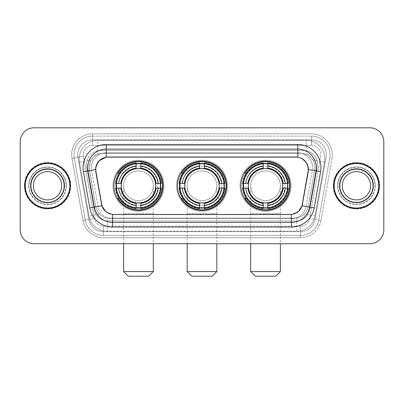 <?xml version="1.0" encoding="UTF-8"?>
<svg xmlns="http://www.w3.org/2000/svg" width="404" height="404" viewBox="0 0 404 404"><rect width="100%" height="100%" fill="white"/><g stroke="black" fill="none" stroke-linecap="round" stroke-linejoin="round"><path stroke-width="0.3" stroke-dasharray="2.02 1.52" d="M177.422 185.769A24.578 24.578 0 0 0 202 210.348A24.578 24.578 0 0 0 226.578 185.769A24.578 24.578 0 0 0 202 161.186A24.578 24.578 0 0 0 177.422 185.769M240.956 185.769A24.578 24.578 0 0 0 265.539 210.348A24.578 24.578 0 0 0 290.117 185.769A24.578 24.578 0 0 0 265.539 161.186A24.578 24.578 0 0 0 240.956 185.769M113.883 185.769A24.578 24.578 0 0 0 138.461 210.348A24.578 24.578 0 0 0 163.044 185.769A24.578 24.578 0 0 0 138.461 161.186A24.578 24.578 0 0 0 113.883 185.769M310.519 157.06A13.913 13.913 0 0 0 306.005 154.232L306.247 154.232A4.636 4.636 0 0 1 310.519 157.06L312.933 160.05C314.681 163.019 315.272 166.211 314.711 169.635L308.166 206.737C307.646 209.55 306.404 211.979 304.439 214.019C302.318 216.17 299.758 217.514 296.763 218.044L107.237 218.044C104.237 217.509 101.677 216.17 99.561 214.019C97.591 211.974 96.349 209.545 95.834 206.737L89.077 167.216L91.067 160.05L93.481 157.06A4.636 4.636 0 0 1 97.753 154.232L97.753 140.319A18.549 18.549 0 0 0 79.482 162.09L88.971 215.887A18.549 18.549 0 0 0 107.237 231.219L296.763 231.219A18.549 18.549 0 0 0 315.029 215.887L324.518 162.09A18.549 18.549 0 0 0 306.247 140.319L97.753 140.319A18.549 18.549 0 0 0 79.482 162.09L88.971 215.887A18.549 18.549 0 0 0 107.237 231.219L296.763 231.219A18.549 18.549 0 0 0 315.029 215.887L324.518 162.09A18.549 18.549 0 0 0 306.247 140.319L97.753 140.319M97.753 154.232L102.99 153.303L301.01 153.303A13.913 13.913 0 0 1 314.711 169.635L308.166 206.737A13.913 13.913 0 0 1 294.466 218.231L109.535 218.231A13.913 13.913 0 0 1 95.834 206.737L89.289 169.635A13.913 13.913 0 0 1 102.99 153.303L301.01 153.303L306.005 154.232M95.793 169.534A12.524 12.524 0 0 0 95.985 171.71L101.712 204.177A12.524 12.524 0 0 0 114.044 214.524L289.956 214.524A12.524 12.524 0 0 0 302.288 204.177L308.015 171.71A12.524 12.524 0 0 0 295.683 157.015L108.317 157.015A12.524 12.524 0 0 0 95.793 169.534M116.089 183.451A22.493 22.493 0 0 1 139.622 163.307A22.493 22.493 0 0 1 160.954 185.769A22.493 22.493 0 0 0 138.461 163.277A22.493 22.493 0 0 0 115.968 185.769A22.493 22.493 0 0 0 138.461 208.262A22.493 22.493 0 0 0 160.954 185.769A22.493 22.493 0 0 1 139.622 208.232A22.493 22.493 0 0 1 116.089 188.087M243.163 183.451A22.493 22.493 0 0 1 266.701 163.307A22.493 22.493 0 0 1 288.032 185.769A22.493 22.493 0 0 0 265.539 163.277A22.493 22.493 0 0 0 243.046 185.769A22.493 22.493 0 0 0 265.539 208.262A22.493 22.493 0 0 0 288.032 185.769A22.493 22.493 0 0 1 266.701 208.232A22.493 22.493 0 0 1 243.163 188.087M179.629 183.451A22.493 22.493 0 0 1 203.162 163.307A22.493 22.493 0 0 1 224.493 185.769A22.493 22.493 0 0 0 202 163.277A22.493 22.493 0 0 0 179.507 185.769A22.493 22.493 0 0 0 202 208.262A22.493 22.493 0 0 0 224.493 185.769A22.493 22.493 0 0 1 203.162 208.232A22.493 22.493 0 0 1 179.629 188.087M97.995 154.232A13.913 13.913 0 0 0 93.481 157.06M25.068 185.769A22.493 22.493 0 0 0 47.561 208.262A22.493 22.493 0 0 0 70.054 185.769A22.493 22.493 0 0 0 47.561 163.277A22.493 22.493 0 0 0 25.068 185.769M333.946 185.769A22.493 22.493 0 0 0 356.439 208.262A22.493 22.493 0 0 0 378.932 185.769A22.493 22.493 0 0 0 356.439 163.277A22.493 22.493 0 0 0 333.946 185.769M24.604 185.769A22.957 22.957 0 0 1 47.561 162.812A22.957 22.957 0 0 1 70.518 185.769A22.957 22.957 0 0 1 47.561 208.727A22.957 22.957 0 0 1 24.604 185.769A22.957 22.957 0 0 1 47.561 162.812A22.957 22.957 0 0 1 70.518 185.769A22.957 22.957 0 0 1 47.561 208.727A22.957 22.957 0 0 1 24.604 185.769M333.482 185.769A22.957 22.957 0 0 1 356.439 162.812A22.957 22.957 0 0 1 379.396 185.769A22.957 22.957 0 0 1 356.439 208.727A22.957 22.957 0 0 1 333.482 185.769A22.957 22.957 0 0 1 356.439 162.812A22.957 22.957 0 0 1 379.396 185.769A22.957 22.957 0 0 1 356.439 208.727A22.957 22.957 0 0 1 333.482 185.769M106.232 144.491L297.768 144.491A23.19 23.19 0 0 1 320.604 171.705L314.226 207.883A23.19 23.19 0 0 1 291.39 227.043L112.61 227.043A23.19 23.19 0 0 1 89.774 207.883L83.396 171.705A23.19 23.19 0 0 1 106.232 144.491L106.232 152.838A14.842 14.842 0 0 0 91.39 167.68A14.842 14.842 0 0 1 106.232 152.838L297.768 152.838L106.232 152.838A14.842 14.842 0 0 0 91.617 170.256L97.995 206.434A14.842 14.842 0 0 0 112.61 218.695L291.39 218.695A14.842 14.842 0 0 0 306.005 206.434L312.383 170.256A14.842 14.842 0 0 0 312.61 167.68A14.842 14.842 0 0 1 312.383 170.256L306.005 206.434A14.842 14.842 0 0 1 291.39 218.695L112.61 218.695A14.842 14.842 0 0 1 97.995 206.434L91.617 170.256A14.842 14.842 0 0 1 106.232 152.838L106.232 157.151L295.915 157.015L297.768 157.151L302.177 158.691M95.561 169.534L95.703 167.68L99.258 160.651M316.322 167.68A18.549 18.549 0 0 0 297.768 149.132L106.232 149.132A18.549 18.549 0 0 0 87.961 170.902L94.339 207.075A18.549 18.549 0 0 0 112.61 222.407L291.39 222.407A18.549 18.549 0 0 0 309.661 207.075L316.039 170.902A18.549 18.549 0 0 0 316.322 167.68A18.549 18.549 0 0 1 316.039 170.902M375.22 185.769A18.781 18.781 0 0 1 356.439 204.55A18.781 18.781 0 0 1 337.653 185.769A18.781 18.781 0 0 0 356.439 204.55A18.781 18.781 0 0 0 375.22 185.769A18.781 18.781 0 0 0 356.439 166.983A18.781 18.781 0 0 0 337.653 185.769A18.781 18.781 0 0 1 356.439 166.983A18.781 18.781 0 0 1 375.22 185.769M66.347 185.769A18.781 18.781 0 0 1 47.561 204.55A18.781 18.781 0 0 1 28.78 185.769A18.781 18.781 0 0 0 47.561 204.55A18.781 18.781 0 0 0 66.347 185.769A18.781 18.781 0 0 0 47.561 166.983A18.781 18.781 0 0 0 28.78 185.769A18.781 18.781 0 0 1 47.561 166.983A18.781 18.781 0 0 1 66.347 185.769M383.8 141.708A13.913 13.913 0 0 0 369.887 127.795L34.113 127.795A13.913 13.913 0 0 0 20.2 141.708L20.2 229.826A13.913 13.913 0 0 0 34.113 243.738L369.887 243.738A13.913 13.913 0 0 0 383.8 229.826L383.8 141.708A13.913 13.913 0 0 0 369.887 127.795L34.113 127.795A13.913 13.913 0 0 0 20.2 141.708L20.2 229.826A13.913 13.913 0 0 0 34.113 243.738L369.887 243.738A13.913 13.913 0 0 0 383.8 229.826L383.8 141.708A13.913 13.913 0 0 0 369.887 127.795M290.188 214.524L113.812 214.524M298.384 211.469L291.39 214.463L291.39 218.695A14.842 14.842 0 0 0 306.005 206.434L314.226 207.883M89.774 207.883L97.995 206.434A14.842 14.842 0 0 0 112.61 218.695L112.61 214.463L105.691 211.534M320.604 171.705L308.439 169.564L302.136 205.752L306.005 206.434M97.995 206.434L101.864 205.752L95.561 169.564L91.617 170.256A14.842 14.842 0 0 1 91.39 167.68M312.61 167.68A14.842 14.842 0 0 0 297.768 152.838A14.842 14.842 0 0 1 312.61 167.68A14.842 14.842 0 0 0 297.768 152.838L297.768 157.151M86.522 164.433A13.913 13.913 0 0 1 100.434 150.52A13.913 13.913 0 0 0 86.734 166.852A13.913 13.913 0 0 1 86.522 164.433M326.291 154.697A14.842 14.842 0 0 0 311.449 139.855L92.551 139.855L311.449 139.855A14.842 14.842 0 0 1 326.068 157.272L315.11 219.417L326.068 157.272A14.842 14.842 0 0 0 326.291 154.697A14.842 14.842 0 0 1 326.068 157.272A14.842 14.842 0 0 0 311.449 139.855L311.449 145.42A9.277 9.277 0 0 1 320.584 156.308L309.626 218.453A9.277 9.277 0 0 1 300.495 226.119L103.505 226.119A9.277 9.277 0 0 1 94.374 218.453L83.416 156.308A9.277 9.277 0 0 1 92.551 145.42L311.449 145.42A9.277 9.277 0 0 1 320.584 156.308L309.626 218.453A9.277 9.277 0 0 1 300.495 226.119L300.495 235.391L103.505 235.391L300.495 235.391A18.549 18.549 0 0 0 318.761 220.064L329.72 157.919A18.549 18.549 0 0 0 330.002 154.697A18.549 18.549 0 0 1 329.72 157.919L318.761 220.064A18.549 18.549 0 0 1 300.495 235.391A18.549 18.549 0 0 0 318.761 220.064A18.549 18.549 0 0 1 300.495 235.391L300.495 237.709A20.872 20.872 0 0 0 321.044 220.463L332.002 158.317A20.872 20.872 0 0 0 311.449 133.825L92.551 133.825L92.551 136.143A18.549 18.549 0 0 0 73.998 154.697A18.549 18.549 0 0 1 92.551 136.143L311.449 136.143L92.551 136.143L92.551 145.42L311.449 145.42L311.449 136.143A18.549 18.549 0 0 1 330.002 154.697A18.549 18.549 0 0 0 311.449 136.143A18.549 18.549 0 0 1 329.72 157.919L332.002 158.317A20.872 20.872 0 0 0 311.449 133.825L92.551 133.825A20.872 20.872 0 0 0 71.998 158.317L82.956 220.463A20.872 20.872 0 0 0 103.505 237.709L300.495 237.709A20.872 20.872 0 0 0 321.044 220.463L332.002 158.317L329.72 157.919M77.932 157.272A14.842 14.842 0 0 1 92.551 139.855A14.842 14.842 0 0 0 77.932 157.272L88.89 219.417L77.932 157.272L71.998 158.317L82.956 220.463A20.872 20.872 0 0 0 103.505 237.709L300.495 237.709L300.495 231.684L103.505 231.684L300.495 231.684A14.842 14.842 0 0 0 315.11 219.417A14.842 14.842 0 0 1 300.495 231.684A14.842 14.842 0 0 0 315.11 219.417A14.842 14.842 0 0 1 300.495 231.684L300.495 226.119L103.505 226.119L103.505 235.391A18.549 18.549 0 0 1 85.239 220.064L74.28 157.919L85.239 220.064A18.549 18.549 0 0 0 103.505 235.391A18.549 18.549 0 0 1 85.239 220.064A18.549 18.549 0 0 0 103.505 235.391L103.505 231.684A14.842 14.842 0 0 1 88.89 219.417A14.842 14.842 0 0 0 103.505 231.684A14.842 14.842 0 0 1 88.89 219.417A14.842 14.842 0 0 0 103.505 231.684L103.505 226.119A9.277 9.277 0 0 1 94.374 218.453L82.956 220.463L94.374 218.453L83.416 156.308L74.28 157.919A18.549 18.549 0 0 1 73.998 154.697A18.549 18.549 0 0 0 74.28 157.919A18.549 18.549 0 0 1 73.998 154.697A18.549 18.549 0 0 0 74.28 157.919L71.998 158.317A20.872 20.872 0 0 1 92.551 133.825L92.551 139.855A14.842 14.842 0 0 0 77.932 157.272L83.416 156.308A9.277 9.277 0 0 1 92.551 145.42L92.551 139.855A14.842 14.842 0 0 0 77.709 154.697M337.885 185.769A18.549 18.549 0 0 0 356.439 204.318A18.549 18.549 0 0 0 374.988 185.769A18.549 18.549 0 0 0 356.439 167.216A18.549 18.549 0 0 0 337.885 185.769A18.549 18.549 0 0 0 356.439 204.318A18.549 18.549 0 0 0 374.988 185.769A18.549 18.549 0 0 0 356.439 167.216A18.549 18.549 0 0 0 337.885 185.769M29.012 185.769A18.549 18.549 0 0 0 47.561 204.318A18.549 18.549 0 0 0 66.115 185.769A18.549 18.549 0 0 0 47.561 167.216A18.549 18.549 0 0 0 29.012 185.769A18.549 18.549 0 0 0 47.561 204.318A18.549 18.549 0 0 0 66.115 185.769A18.549 18.549 0 0 0 47.561 167.216A18.549 18.549 0 0 0 29.012 185.769M20.2 229.826A13.913 13.913 0 0 0 34.113 243.738M34.113 127.795A13.913 13.913 0 0 0 20.2 141.708M369.887 243.738A13.913 13.913 0 0 0 383.8 229.826M100.434 150.52L303.566 150.52A13.913 13.913 0 0 1 317.266 166.852L309.742 209.519A13.913 13.913 0 0 1 296.041 221.013L107.959 221.013A13.913 13.913 0 0 1 94.258 209.519L86.734 166.852L94.258 209.519A13.913 13.913 0 0 0 107.959 221.013L296.041 221.013A13.913 13.913 0 0 0 309.742 209.519L317.266 166.852A13.913 13.913 0 0 0 303.566 150.52L100.434 150.52M31.108 185.769A16.453 16.453 0 0 0 47.561 202.222A16.453 16.453 0 0 0 64.019 185.769A16.453 16.453 0 0 0 47.561 169.311A16.453 16.453 0 0 0 31.108 185.769A16.453 16.453 0 0 0 47.561 202.222A16.453 16.453 0 0 0 64.019 185.769A16.453 16.453 0 0 0 47.561 169.311A16.453 16.453 0 0 0 31.108 185.769A16.453 16.453 0 0 1 47.561 169.311A16.453 16.453 0 0 1 64.019 185.769A16.453 16.453 0 0 0 47.561 169.311A16.453 16.453 0 0 0 31.108 185.769M70.751 185.769A23.19 23.19 0 0 0 47.561 162.58A23.19 23.19 0 0 0 24.376 185.769A23.19 23.19 0 0 0 47.561 208.959A23.19 23.19 0 0 0 70.751 185.769A23.19 23.19 0 0 0 47.561 162.58A23.19 23.19 0 0 0 24.376 185.769A23.19 23.19 0 0 0 47.561 208.959A23.19 23.19 0 0 0 70.751 185.769M61.701 185.769A14.135 14.135 0 0 0 47.561 171.634A14.135 14.135 0 0 0 33.426 185.769A14.135 14.135 0 0 0 47.561 199.904A14.135 14.135 0 0 0 61.701 185.769A14.135 14.135 0 0 1 47.561 199.904A14.135 14.135 0 0 1 33.426 185.769M69.826 185.769A22.26 22.26 0 0 0 47.561 163.509A22.26 22.26 0 0 0 25.3 185.769A22.26 22.26 0 0 0 47.561 208.03A22.26 22.26 0 0 0 69.826 185.769M339.981 185.769A16.453 16.453 0 0 0 356.439 202.222A16.453 16.453 0 0 0 372.892 185.769A16.453 16.453 0 0 0 356.439 169.311A16.453 16.453 0 0 0 339.981 185.769A16.453 16.453 0 0 0 356.439 202.222A16.453 16.453 0 0 0 372.892 185.769A16.453 16.453 0 0 0 356.439 169.311A16.453 16.453 0 0 0 339.981 185.769A16.453 16.453 0 0 1 356.439 169.311A16.453 16.453 0 0 1 372.892 185.769A16.453 16.453 0 0 0 356.439 169.311A16.453 16.453 0 0 0 339.981 185.769M379.624 185.769A23.19 23.19 0 0 0 356.439 162.58A23.19 23.19 0 0 0 333.25 185.769A23.19 23.19 0 0 0 356.439 208.959A23.19 23.19 0 0 0 379.624 185.769A23.19 23.19 0 0 0 356.439 162.58A23.19 23.19 0 0 0 333.25 185.769A23.19 23.19 0 0 0 356.439 208.959A23.19 23.19 0 0 0 379.624 185.769M370.574 185.769A14.135 14.135 0 0 0 356.439 171.634A14.135 14.135 0 0 0 342.299 185.769A14.135 14.135 0 0 0 356.439 199.904A14.135 14.135 0 0 0 370.574 185.769A14.135 14.135 0 0 1 356.439 199.904A14.135 14.135 0 0 1 342.299 185.769M378.7 185.769A22.26 22.26 0 0 0 356.439 163.509A22.26 22.26 0 0 0 334.174 185.769A22.26 22.26 0 0 0 356.439 208.03A22.26 22.26 0 0 0 378.7 185.769M123.624 185.769A14.842 14.842 0 0 1 138.461 170.927A14.842 14.842 0 0 1 153.303 185.769A14.842 14.842 0 0 1 138.461 200.606A14.842 14.842 0 0 1 123.624 185.769A14.842 14.842 0 0 1 138.461 170.927A14.842 14.842 0 0 1 153.303 185.769A14.842 14.842 0 0 1 138.461 200.606A14.842 14.842 0 0 1 123.624 185.769L123.624 213.595L138.461 213.595L123.624 213.595L123.624 243.738M128.26 276.205L148.667 276.205M153.303 271.569L123.624 271.569M121.301 185.769A17.16 17.16 0 0 0 138.461 202.929A17.16 17.16 0 0 0 155.621 185.769A17.16 17.16 0 0 0 138.461 168.609A17.16 17.16 0 0 0 121.301 185.769M160.494 185.769A22.028 22.028 0 0 0 138.461 163.736A22.028 22.028 0 0 0 116.433 185.769A22.028 22.028 0 0 0 138.461 207.797A22.028 22.028 0 0 0 160.494 185.769A22.028 22.028 0 0 0 138.461 163.736A22.028 22.028 0 0 0 116.433 185.769A22.028 22.028 0 0 0 138.461 207.797A22.028 22.028 0 0 0 160.494 185.769A22.028 22.028 0 0 0 138.461 163.736A22.028 22.028 0 0 0 116.433 185.769A22.028 22.028 0 0 0 138.461 207.797A22.028 22.028 0 0 0 160.494 185.769M136.143 163.63L136.143 163.862A22.028 22.028 0 0 0 116.554 183.451L115.574 183.451A23.003 23.003 0 0 1 136.143 162.883L136.143 163.63A22.26 22.26 0 0 0 116.322 183.451M160.605 183.451L160.368 183.451A22.028 22.028 0 0 0 140.784 163.862L140.784 162.883A23.003 23.003 0 0 1 161.347 183.451L160.605 183.451A22.26 22.26 0 0 0 140.784 163.63M155.853 185.769A17.392 17.392 0 0 0 138.461 168.377A17.392 17.392 0 0 0 121.069 185.769A17.392 17.392 0 0 0 138.461 203.162A17.392 17.392 0 0 0 155.853 185.769A17.392 17.392 0 0 0 138.461 168.377A17.392 17.392 0 0 0 121.069 185.769A17.392 17.392 0 0 0 138.461 203.162A17.392 17.392 0 0 0 155.853 185.769M163.968 185.769A25.508 25.508 0 0 0 138.461 160.262A25.508 25.508 0 0 0 112.953 185.769A25.508 25.508 0 0 0 138.461 211.277A25.508 25.508 0 0 0 163.968 185.769A25.508 25.508 0 0 0 138.461 160.262A25.508 25.508 0 0 0 112.953 185.769A25.508 25.508 0 0 0 138.461 211.277A25.508 25.508 0 0 0 163.968 185.769M140.784 207.909L140.784 207.676A22.028 22.028 0 0 0 160.368 188.087L161.347 188.087A23.003 23.003 0 0 1 140.784 208.656L140.784 207.909A22.26 22.26 0 0 0 160.605 188.087M116.322 188.087L116.554 188.087A22.028 22.028 0 0 0 136.143 207.676L136.143 208.656A23.003 23.003 0 0 1 115.574 188.087L116.322 188.087A22.26 22.26 0 0 0 136.143 207.909M140.784 168.079L140.784 163.862M136.143 163.862L136.143 168.079M116.554 188.087L121.463 188.087M120.776 183.451L116.554 183.451M140.784 207.676L140.784 203.454M136.143 203.454L136.143 207.676M160.368 183.451L155.464 183.451M156.151 188.087L160.368 188.087M119.165 198.288L117.852 198.288A24.119 24.119 0 0 0 162.58 185.769A24.119 24.119 0 0 0 117.852 173.245L123.543 173.245A19.478 19.478 0 0 1 151.828 171.599A19.478 19.478 0 0 1 151.828 199.935A19.478 19.478 0 0 1 123.543 198.288A19.478 19.478 0 0 0 151.828 199.935A19.478 19.478 0 0 0 151.828 171.599A19.478 19.478 0 0 0 123.543 173.245L119.165 173.245M187.158 185.769A14.842 14.842 0 0 1 202 170.927A14.842 14.842 0 0 1 216.842 185.769A14.842 14.842 0 0 1 202 200.606A14.842 14.842 0 0 1 187.158 185.769A14.842 14.842 0 0 1 202 170.927A14.842 14.842 0 0 1 216.842 185.769A14.842 14.842 0 0 1 202 200.606A14.842 14.842 0 0 1 187.158 185.769L187.158 213.595L202 213.595L187.158 213.595L187.158 243.738M191.799 276.205L212.201 276.205M216.842 271.569L187.158 271.569M184.84 185.769A17.16 17.16 0 0 0 202 202.929A17.16 17.16 0 0 0 219.16 185.769A17.16 17.16 0 0 0 202 168.609A17.16 17.16 0 0 0 184.84 185.769M224.028 185.769A22.028 22.028 0 0 0 202 163.736A22.028 22.028 0 0 0 179.972 185.769A22.028 22.028 0 0 0 202 207.797A22.028 22.028 0 0 0 224.028 185.769A22.028 22.028 0 0 0 202 163.736A22.028 22.028 0 0 0 179.972 185.769A22.028 22.028 0 0 0 202 207.797A22.028 22.028 0 0 0 224.028 185.769A22.028 22.028 0 0 0 202 163.736A22.028 22.028 0 0 0 179.972 185.769A22.028 22.028 0 0 0 202 207.797A22.028 22.028 0 0 0 224.028 185.769M199.682 163.63L199.682 163.862A22.028 22.028 0 0 0 180.093 183.451L179.113 183.451A23.003 23.003 0 0 1 199.682 162.883L199.682 163.63A22.26 22.26 0 0 0 179.861 183.451M224.139 183.451L223.907 183.451A22.028 22.028 0 0 0 204.318 163.862L204.318 162.883A23.003 23.003 0 0 1 224.887 183.451L224.139 183.451A22.26 22.26 0 0 0 204.318 163.63M219.392 185.769A17.392 17.392 0 0 0 202 168.377A17.392 17.392 0 0 0 184.608 185.769A17.392 17.392 0 0 0 202 203.162A17.392 17.392 0 0 0 219.392 185.769A17.392 17.392 0 0 0 202 168.377A17.392 17.392 0 0 0 184.608 185.769A17.392 17.392 0 0 0 202 203.162A17.392 17.392 0 0 0 219.392 185.769M227.508 185.769A25.508 25.508 0 0 0 202 160.262A25.508 25.508 0 0 0 176.492 185.769A25.508 25.508 0 0 0 202 211.277A25.508 25.508 0 0 0 227.508 185.769A25.508 25.508 0 0 0 202 160.262A25.508 25.508 0 0 0 176.492 185.769A25.508 25.508 0 0 0 202 211.277A25.508 25.508 0 0 0 227.508 185.769M204.318 207.909L204.318 207.676A22.028 22.028 0 0 0 223.907 188.087L224.887 188.087A23.003 23.003 0 0 1 204.318 208.656L204.318 207.909A22.26 22.26 0 0 0 224.139 188.087M179.861 188.087L180.093 188.087A22.028 22.028 0 0 0 199.682 207.676L199.682 208.656A23.003 23.003 0 0 1 179.113 188.087L179.861 188.087A22.26 22.26 0 0 0 199.682 207.909M204.318 168.079L204.318 163.862M199.682 163.862L199.682 168.079M180.093 188.087L184.997 188.087M184.315 183.451L180.093 183.451M204.318 207.676L204.318 203.454M199.682 203.454L199.682 207.676M223.907 183.451L219.003 183.451M219.685 188.087L223.907 188.087M182.704 198.288L181.391 198.288A24.119 24.119 0 0 0 226.119 185.769A24.119 24.119 0 0 0 181.391 173.245L187.077 173.245A19.478 19.478 0 0 1 215.367 171.599A19.478 19.478 0 0 1 215.367 199.935A19.478 19.478 0 0 1 187.077 198.288A19.478 19.478 0 0 0 215.367 199.935A19.478 19.478 0 0 0 215.367 171.599A19.478 19.478 0 0 0 187.077 173.245L182.704 173.245M250.697 185.769A14.842 14.842 0 0 1 265.539 170.927A14.842 14.842 0 0 1 280.376 185.769A14.842 14.842 0 0 1 265.539 200.606A14.842 14.842 0 0 1 250.697 185.769A14.842 14.842 0 0 1 265.539 170.927A14.842 14.842 0 0 1 280.376 185.769A14.842 14.842 0 0 1 265.539 200.606A14.842 14.842 0 0 1 250.697 185.769L250.697 213.595L265.539 213.595L250.697 213.595L250.697 243.738M255.333 276.205L275.74 276.205M280.376 271.569L250.697 271.569M248.379 185.769A17.16 17.16 0 0 0 265.539 202.929A17.16 17.16 0 0 0 282.699 185.769A17.16 17.16 0 0 0 265.539 168.609A17.16 17.16 0 0 0 248.379 185.769M287.567 185.769A22.028 22.028 0 0 0 265.539 163.736A22.028 22.028 0 0 0 243.506 185.769A22.028 22.028 0 0 0 265.539 207.797A22.028 22.028 0 0 0 287.567 185.769A22.028 22.028 0 0 0 265.539 163.736A22.028 22.028 0 0 0 243.506 185.769A22.028 22.028 0 0 0 265.539 207.797A22.028 22.028 0 0 0 287.567 185.769A22.028 22.028 0 0 0 265.539 163.736A22.028 22.028 0 0 0 243.506 185.769A22.028 22.028 0 0 0 265.539 207.797A22.028 22.028 0 0 0 287.567 185.769M263.216 163.63L263.216 163.862A22.028 22.028 0 0 0 243.632 183.451L242.653 183.451A23.003 23.003 0 0 1 263.216 162.883L263.216 163.63A22.26 22.26 0 0 0 243.395 183.451M287.678 183.451L287.446 183.451A22.028 22.028 0 0 0 267.857 163.862L267.857 162.883A23.003 23.003 0 0 1 288.426 183.451L287.678 183.451A22.26 22.26 0 0 0 267.857 163.63M282.931 185.769A17.392 17.392 0 0 0 265.539 168.377A17.392 17.392 0 0 0 248.147 185.769A17.392 17.392 0 0 0 265.539 203.162A17.392 17.392 0 0 0 282.931 185.769A17.392 17.392 0 0 0 265.539 168.377A17.392 17.392 0 0 0 248.147 185.769A17.392 17.392 0 0 0 265.539 203.162A17.392 17.392 0 0 0 282.931 185.769M291.047 185.769A25.508 25.508 0 0 0 265.539 160.262A25.508 25.508 0 0 0 240.032 185.769A25.508 25.508 0 0 0 265.539 211.277A25.508 25.508 0 0 0 291.047 185.769A25.508 25.508 0 0 0 265.539 160.262A25.508 25.508 0 0 0 240.032 185.769A25.508 25.508 0 0 0 265.539 211.277A25.508 25.508 0 0 0 291.047 185.769M267.857 207.909L267.857 207.676A22.028 22.028 0 0 0 287.446 188.087L288.426 188.087A23.003 23.003 0 0 1 267.857 208.656L267.857 207.909A22.26 22.26 0 0 0 287.678 188.087M243.395 188.087L243.632 188.087A22.028 22.028 0 0 0 263.216 207.676L263.216 208.656A23.003 23.003 0 0 1 242.653 188.087L243.395 188.087A22.26 22.26 0 0 0 263.216 207.909M267.857 168.079L267.857 163.862M263.216 163.862L263.216 168.079M243.632 188.087L248.536 188.087M247.849 183.451L243.632 183.451M267.857 207.676L267.857 203.454M263.216 203.454L263.216 207.676M287.446 183.451L282.537 183.451M283.224 188.087L287.446 188.087M246.243 198.288L244.925 198.288A24.119 24.119 0 0 0 289.653 185.769A24.119 24.119 0 0 0 244.925 173.245L250.616 173.245A19.478 19.478 0 0 1 278.906 171.599A19.478 19.478 0 0 1 278.906 199.935A19.478 19.478 0 0 1 250.616 198.288A19.478 19.478 0 0 0 278.906 199.935A19.478 19.478 0 0 0 278.906 171.599A19.478 19.478 0 0 0 250.616 173.245L246.243 173.245M324.518 162.09L312.933 160.05M296.763 218.044L296.763 231.219A18.549 18.549 0 0 0 315.029 215.887L304.439 214.019M99.561 214.019L88.971 215.887A18.549 18.549 0 0 0 107.237 231.219L107.237 218.044M79.199 158.868A18.549 18.549 0 0 0 79.482 162.09L91.067 160.05M324.801 158.868A18.549 18.549 0 0 0 306.247 140.319L306.247 154.232M106.232 149.132A18.549 18.549 0 0 0 87.961 170.902M291.39 222.407A18.549 18.549 0 0 0 309.661 207.075M94.339 207.075A18.549 18.549 0 0 0 112.61 222.407M112.61 218.695L112.61 227.043M291.39 218.695L291.39 227.043M83.396 171.705L91.617 170.256M297.768 144.491L297.768 152.838M330.002 154.697A18.549 18.549 0 0 0 311.449 136.143L311.449 139.855M321.044 220.463L309.626 218.453L321.044 220.463M30.643 185.769A16.918 16.918 0 0 0 47.561 202.687A16.918 16.918 0 0 0 64.483 185.769A16.918 16.918 0 0 0 47.561 168.852A16.918 16.918 0 0 0 30.643 185.769A16.918 16.918 0 0 0 47.561 202.687A16.918 16.918 0 0 0 64.483 185.769A16.918 16.918 0 0 0 47.561 168.852A16.918 16.918 0 0 0 30.643 185.769A16.918 16.918 0 0 0 47.561 202.687A16.918 16.918 0 0 0 64.483 185.769A16.918 16.918 0 0 0 47.561 168.852A16.918 16.918 0 0 0 30.643 185.769M339.517 185.769A16.918 16.918 0 0 0 356.439 202.687A16.918 16.918 0 0 0 373.357 185.769A16.918 16.918 0 0 0 356.439 168.852A16.918 16.918 0 0 0 339.517 185.769A16.918 16.918 0 0 0 356.439 202.687A16.918 16.918 0 0 0 373.357 185.769A16.918 16.918 0 0 0 356.439 168.852A16.918 16.918 0 0 0 339.517 185.769A16.918 16.918 0 0 0 356.439 202.687A16.918 16.918 0 0 0 373.357 185.769A16.918 16.918 0 0 0 356.439 168.852A16.918 16.918 0 0 0 339.517 185.769M138.461 213.595L153.303 213.595L138.461 213.595M138.461 170.927A14.842 14.842 0 0 1 153.303 185.769L153.303 243.738M120.089 198.288A22.235 22.235 0 0 0 136.143 207.883M140.784 207.883A22.235 22.235 0 0 0 160.58 188.087M160.58 183.451A22.235 22.235 0 0 0 140.784 163.65M136.143 163.65A22.235 22.235 0 0 0 120.089 173.245M202 213.595L216.842 213.595L202 213.595M202 170.927A14.842 14.842 0 0 1 216.842 185.769L216.842 243.738M183.623 198.288A22.235 22.235 0 0 0 199.682 207.883M204.318 207.883A22.235 22.235 0 0 0 224.114 188.087M224.114 183.451A22.235 22.235 0 0 0 204.318 163.65M199.682 163.65A22.235 22.235 0 0 0 183.623 173.245M265.539 213.595L280.376 213.595L265.539 213.595M265.539 170.927A14.842 14.842 0 0 1 280.376 185.769L280.376 243.738M247.162 198.288A22.235 22.235 0 0 0 263.216 207.883M267.857 207.883A22.235 22.235 0 0 0 287.653 188.087M287.653 183.451A22.235 22.235 0 0 0 267.857 163.65M263.216 163.65A22.235 22.235 0 0 0 247.162 173.245"/><path stroke-width="0.61" d="M177.422 185.769A24.578 24.578 0 0 0 202 210.348A24.578 24.578 0 0 0 226.578 185.769A24.578 24.578 0 0 0 202 161.186A24.578 24.578 0 0 0 177.422 185.769M240.956 185.769A24.578 24.578 0 0 0 265.539 210.348A24.578 24.578 0 0 0 290.117 185.769A24.578 24.578 0 0 0 265.539 161.186A24.578 24.578 0 0 0 240.956 185.769M113.883 185.769A24.578 24.578 0 0 0 138.461 210.348A24.578 24.578 0 0 0 163.044 185.769A24.578 24.578 0 0 0 138.461 161.186A24.578 24.578 0 0 0 113.883 185.769M95.793 169.534A12.524 12.524 0 0 0 95.985 171.71L101.712 204.177A12.524 12.524 0 0 0 114.044 214.524L289.956 214.524A12.524 12.524 0 0 0 302.288 204.177L308.015 171.71A12.524 12.524 0 0 0 295.683 157.015L108.317 157.015A12.524 12.524 0 0 0 95.793 169.534M116.089 188.087A22.493 22.493 0 0 1 116.089 183.451M243.163 188.087A22.493 22.493 0 0 1 243.163 183.451M179.629 188.087A22.493 22.493 0 0 1 179.629 183.451M25.068 185.769A22.493 22.493 0 0 0 47.561 208.262A22.493 22.493 0 0 0 70.054 185.769A22.493 22.493 0 0 0 47.561 163.277A22.493 22.493 0 0 0 25.068 185.769M333.946 185.769A22.493 22.493 0 0 0 356.439 208.262A22.493 22.493 0 0 0 378.932 185.769A22.493 22.493 0 0 0 356.439 163.277A22.493 22.493 0 0 0 333.946 185.769M95.703 167.68C96.904 161.878 100.414 158.368 106.232 157.151L297.768 157.151C303.581 158.363 307.091 161.873 308.297 167.68L308.247 171.71L302.136 205.752C300.308 210.792 296.723 213.701 291.39 214.463L112.61 214.463C107.287 213.711 103.707 210.802 101.864 205.752L95.753 171.71L95.703 167.68M99.258 160.651L106.232 157.151L106.232 149.132L297.768 149.132A18.549 18.549 0 0 1 316.039 170.902L309.661 207.075A18.549 18.549 0 0 1 291.39 222.407L112.61 222.407A18.549 18.549 0 0 1 94.339 207.075L87.961 170.902A18.549 18.549 0 0 1 106.232 149.132L106.232 144.491L297.768 144.491L297.768 157.151M302.177 158.691L306.267 162.499L308.297 167.68L308.439 169.564L320.604 171.705L314.226 207.883A23.19 23.19 0 0 1 291.39 227.043L112.61 227.043A23.19 23.19 0 0 1 89.774 207.883L83.396 171.705A23.19 23.19 0 0 1 106.232 144.491M113.812 214.524L112.61 214.463L112.61 227.043M291.39 227.043L291.39 214.463L290.188 214.524M314.226 207.883L302.136 205.752L298.384 211.469M105.691 211.534L101.864 205.752L89.774 207.883M302.52 204.177L302.445 204.57M101.555 204.57L101.48 204.177M83.396 171.705L95.561 169.534M383.8 141.708A13.913 13.913 0 0 0 369.887 127.795L34.113 127.795A13.913 13.913 0 0 0 20.2 141.708L20.2 229.826A13.913 13.913 0 0 0 34.113 243.738L369.887 243.738A13.913 13.913 0 0 0 383.8 229.826L383.8 141.708L383.8 229.826M20.2 141.708L20.2 229.826M369.887 127.795L34.113 127.795M34.113 243.738L369.887 243.738M61.701 185.769A14.135 14.135 0 0 0 47.561 171.634A14.135 14.135 0 0 0 33.426 185.769A14.135 14.135 0 0 0 47.561 199.904A14.135 14.135 0 0 0 61.701 185.769A14.135 14.135 0 0 1 47.561 199.904A14.135 14.135 0 0 1 33.426 185.769M69.826 185.769A22.26 22.26 0 0 0 47.561 163.509A22.26 22.26 0 0 0 25.3 185.769A22.26 22.26 0 0 0 47.561 208.03A22.26 22.26 0 0 0 69.826 185.769M370.574 185.769A14.135 14.135 0 0 0 356.439 171.634A14.135 14.135 0 0 0 342.299 185.769A14.135 14.135 0 0 0 356.439 199.904A14.135 14.135 0 0 0 370.574 185.769A14.135 14.135 0 0 1 356.439 199.904A14.135 14.135 0 0 1 342.299 185.769M378.7 185.769A22.26 22.26 0 0 0 356.439 163.509A22.26 22.26 0 0 0 334.174 185.769A22.26 22.26 0 0 0 356.439 208.03A22.26 22.26 0 0 0 378.7 185.769M148.667 276.205L128.26 276.205L123.624 271.569L153.303 271.569L148.667 276.205M155.464 188.087A17.16 17.16 0 0 0 140.784 168.766L140.784 168.079L140.784 168.766A17.16 17.16 0 0 0 121.463 188.087A17.16 17.16 0 0 0 155.464 188.087L156.151 188.087L155.464 188.087A17.16 17.16 0 0 1 140.784 202.773L140.784 205.575A19.942 19.942 0 0 0 158.272 188.087L161.347 188.087A23.003 23.003 0 0 1 140.784 208.656L140.784 207.722A22.074 22.074 0 0 0 160.418 188.087M116.554 188.087A22.028 22.028 0 0 1 116.554 183.451M140.784 163.862A22.028 22.028 0 0 0 136.143 163.862M160.368 183.451A22.028 22.028 0 0 1 160.368 188.087M161.347 183.451A23.003 23.003 0 0 0 140.784 162.883L140.784 163.812A22.074 22.074 0 0 1 160.418 183.451L161.347 183.451M115.574 188.087A23.003 23.003 0 0 0 136.143 208.656L136.143 207.722A22.074 22.074 0 0 1 116.509 188.087L115.574 188.087M160.418 183.451L158.272 183.451A19.942 19.942 0 0 0 140.784 165.963L140.784 163.812M140.784 207.722L140.784 205.575M116.509 188.087L118.655 188.087A19.942 19.942 0 0 0 136.143 205.575L136.143 207.722M140.784 165.963L140.784 168.079A17.837 17.837 0 0 1 156.151 183.451L158.272 183.451M158.272 188.087L156.151 188.087A17.837 17.837 0 0 1 140.784 203.454L140.784 202.773M136.143 205.575L136.143 202.773A17.16 17.16 0 0 1 121.463 188.087L118.655 188.087M155.464 183.451L156.151 183.451M140.784 207.676A22.028 22.028 0 0 1 136.143 207.676M136.143 162.883A23.003 23.003 0 0 0 115.574 183.451L116.509 183.451A22.074 22.074 0 0 1 136.143 163.812L136.143 162.883M136.143 163.812L136.143 165.963A19.942 19.942 0 0 0 118.655 183.451L116.509 183.451M118.655 183.451L120.776 183.451A17.837 17.837 0 0 1 136.143 168.079L136.143 165.963M120.776 183.451L121.463 183.451L120.776 183.451M136.143 202.773L136.143 203.454A17.837 17.837 0 0 1 120.776 188.087M119.165 173.245L117.852 173.245A24.119 24.119 0 0 1 162.58 185.769A24.119 24.119 0 0 1 117.852 198.288L119.165 198.288M212.201 276.205L191.799 276.205L187.158 271.569L216.842 271.569L212.201 276.205M219.003 188.087A17.16 17.16 0 0 0 204.318 168.766L204.318 168.079L204.318 168.766A17.16 17.16 0 0 0 184.997 188.087A17.16 17.16 0 0 0 219.003 188.087L219.685 188.087L219.003 188.087A17.16 17.16 0 0 1 204.318 202.773L204.318 205.575A19.942 19.942 0 0 0 221.806 188.087L224.887 188.087A23.003 23.003 0 0 1 204.318 208.656L204.318 207.722A22.074 22.074 0 0 0 223.952 188.087M180.093 188.087A22.028 22.028 0 0 1 180.093 183.451M204.318 163.862A22.028 22.028 0 0 0 199.682 163.862M223.907 183.451A22.028 22.028 0 0 1 223.907 188.087M224.887 183.451A23.003 23.003 0 0 0 204.318 162.883L204.318 163.812A22.074 22.074 0 0 1 223.952 183.451L224.887 183.451M179.113 188.087A23.003 23.003 0 0 0 199.682 208.656L199.682 207.722A22.074 22.074 0 0 1 180.048 188.087L179.113 188.087M223.952 183.451L221.806 183.451A19.942 19.942 0 0 0 204.318 165.963L204.318 163.812M204.318 207.722L204.318 205.575M180.048 188.087L182.194 188.087A19.942 19.942 0 0 0 199.682 205.575L199.682 207.722M204.318 165.963L204.318 168.079A17.837 17.837 0 0 1 219.685 183.451L221.806 183.451M221.806 188.087L219.685 188.087A17.837 17.837 0 0 1 204.318 203.454L204.318 202.773M199.682 205.575L199.682 202.773A17.16 17.16 0 0 1 184.997 188.087L182.194 188.087M219.003 183.451L219.685 183.451M204.318 207.676A22.028 22.028 0 0 1 199.682 207.676M199.682 162.883A23.003 23.003 0 0 0 179.113 183.451L180.048 183.451A22.074 22.074 0 0 1 199.682 163.812L199.682 162.883M199.682 163.812L199.682 165.963A19.942 19.942 0 0 0 182.194 183.451L180.048 183.451M182.194 183.451L184.315 183.451A17.837 17.837 0 0 1 199.682 168.079L199.682 165.963M184.315 183.451L184.997 183.451L184.315 183.451M199.682 202.773L199.682 203.454A17.837 17.837 0 0 1 184.315 188.087M182.704 173.245L181.391 173.245A24.119 24.119 0 0 1 226.119 185.769A24.119 24.119 0 0 1 181.391 198.288L182.704 198.288M275.74 276.205L255.333 276.205L250.697 271.569L280.376 271.569L275.74 276.205M282.537 188.087A17.16 17.16 0 0 0 267.857 168.766L267.857 168.079L267.857 168.766A17.16 17.16 0 0 0 248.536 188.087A17.16 17.16 0 0 0 282.537 188.087L283.224 188.087L282.537 188.087A17.16 17.16 0 0 1 267.857 202.773L267.857 205.575A19.942 19.942 0 0 0 285.345 188.087L288.426 188.087A23.003 23.003 0 0 1 267.857 208.656L267.857 207.722A22.074 22.074 0 0 0 287.491 188.087M243.632 188.087A22.028 22.028 0 0 1 243.632 183.451M267.857 163.862A22.028 22.028 0 0 0 263.216 163.862M287.446 183.451A22.028 22.028 0 0 1 287.446 188.087M288.426 183.451A23.003 23.003 0 0 0 267.857 162.883L267.857 163.812A22.074 22.074 0 0 1 287.491 183.451L288.426 183.451M242.653 188.087A23.003 23.003 0 0 0 263.216 208.656L263.216 207.722A22.074 22.074 0 0 1 243.582 188.087L242.653 188.087M287.491 183.451L285.345 183.451A19.942 19.942 0 0 0 267.857 165.963L267.857 163.812M267.857 207.722L267.857 205.575M243.582 188.087L245.728 188.087A19.942 19.942 0 0 0 263.216 205.575L263.216 207.722M267.857 165.963L267.857 168.079A17.837 17.837 0 0 1 283.224 183.451L285.345 183.451M285.345 188.087L283.224 188.087A17.837 17.837 0 0 1 267.857 203.454L267.857 202.773M263.216 205.575L263.216 202.773A17.16 17.16 0 0 1 248.536 188.087L245.728 188.087M282.537 183.451L283.224 183.451M267.857 207.676A22.028 22.028 0 0 1 263.216 207.676M263.216 162.883A23.003 23.003 0 0 0 242.653 183.451L243.582 183.451A22.074 22.074 0 0 1 263.216 163.812L263.216 162.883M263.216 163.812L263.216 165.963A19.942 19.942 0 0 0 245.728 183.451L243.582 183.451M245.728 183.451L247.849 183.451A17.837 17.837 0 0 1 263.216 168.079L263.216 165.963M247.849 183.451L248.536 183.451L247.849 183.451M263.216 202.773L263.216 203.454A17.837 17.837 0 0 1 247.849 188.087M246.243 173.245L244.925 173.245A24.119 24.119 0 0 1 289.653 185.769A24.119 24.119 0 0 1 244.925 198.288L246.243 198.288M297.768 144.491A23.19 23.19 0 0 1 320.604 171.705M87.961 170.902A18.549 18.549 0 0 1 87.678 167.68M64.483 185.769A16.918 16.918 0 0 0 47.561 168.852A16.918 16.918 0 0 0 30.643 185.769A16.918 16.918 0 0 0 47.561 202.687A16.918 16.918 0 0 0 64.483 185.769M373.357 185.769A16.918 16.918 0 0 0 356.439 168.852A16.918 16.918 0 0 0 339.517 185.769A16.918 16.918 0 0 0 356.439 202.687A16.918 16.918 0 0 0 373.357 185.769M136.143 207.883A22.235 22.235 0 0 0 140.784 207.883M160.58 188.087A22.235 22.235 0 0 0 160.58 183.451M140.784 163.65A22.235 22.235 0 0 0 136.143 163.65M199.682 207.883A22.235 22.235 0 0 0 204.318 207.883M224.114 188.087A22.235 22.235 0 0 0 224.114 183.451M204.318 163.65A22.235 22.235 0 0 0 199.682 163.65M263.216 207.883A22.235 22.235 0 0 0 267.857 207.883M287.653 188.087A22.235 22.235 0 0 0 287.653 183.451M267.857 163.65A22.235 22.235 0 0 0 263.216 163.65M153.303 243.738L153.303 271.569M123.624 243.738L123.624 271.569M216.842 243.738L216.842 271.569M187.158 243.738L187.158 271.569M280.376 243.738L280.376 271.569M250.697 243.738L250.697 271.569"/></g></svg>
